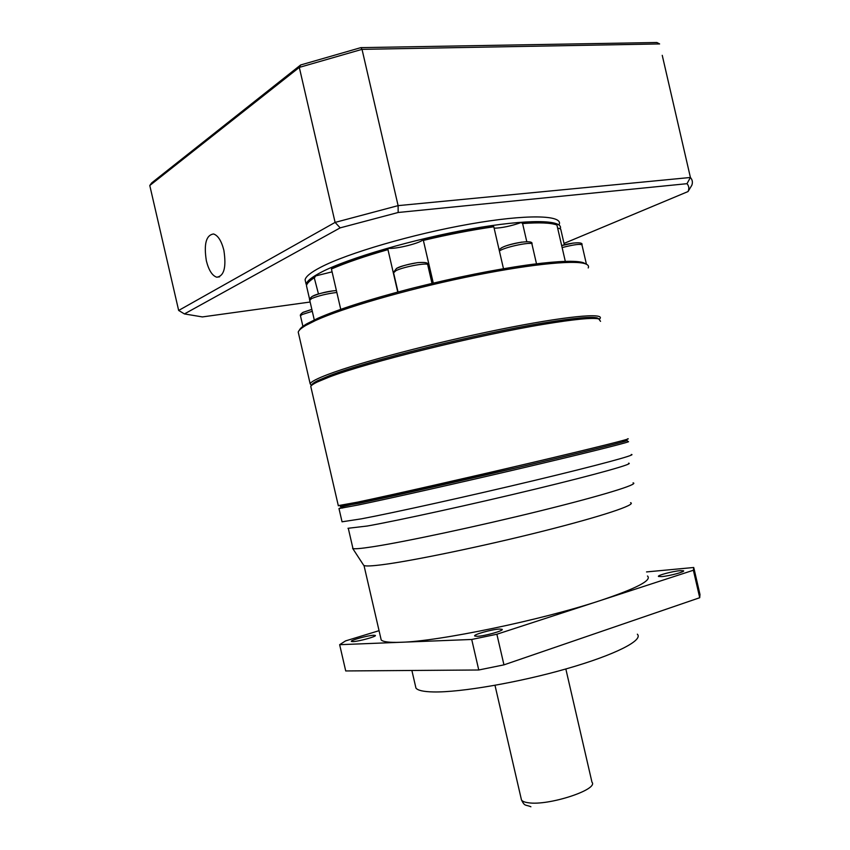 <?xml version="1.0" encoding="UTF-8"?>
<svg xmlns="http://www.w3.org/2000/svg" width="850" height="850" viewBox="0 0 850 850"><rect width="100%" height="100%" fill="white"/><g stroke="black" fill="none" stroke-linecap="round" stroke-linejoin="round"><path stroke-width="1.27" d="M342.656 508.034L343.687 506.334L518.245 467.394C579.955 452.954 623.433 442.191 626.875 440.661L628.554 441.713C625.154 443.296 581.294 454.208 518.957 468.817C456.705 483.406 388.227 498.791 358.201 504.985L338.98 508.555L342.051 521.804L361.399 518.84C393.55 512.794 470.039 495.869 534.767 480.377C599.654 464.854 637.872 454.41 631.253 454.484M347.969 528.296L367.391 526.001C398.767 520.413 472.781 504.209 535.309 489.111C597.996 473.981 634.992 463.484 628.543 463.207M352.771 547.697L352.962 548.526C354.62 549.111 361.038 548.558 372.204 546.847C403.771 542.066 477.881 526.288 540.334 510.861C602.937 495.422 639.721 483.979 633.069 482.853M363.609 565.176L364.002 565.494C365.67 566.334 371.928 566.047 382.787 564.644C413.217 560.734 483.65 546.114 542.81 531.207C602.119 516.279 637.022 504.539 630.562 502.69M380.726 637.914L381.204 639.965C383.127 641.899 389.629 642.674 400.722 642.281C438.281 641.484 541.779 620.032 600.461 600.504C636.533 588.402 652.205 580.242 647.477 576.003M477.158 636.31L474.757 636.023C472.621 634.737 492.139 629.276 499.577 629.053L502.106 629.319C504.411 630.562 484.5 636.151 477.158 636.31M352.931 641.612L351.39 641.431C349.743 640.433 367.965 635.396 373.703 635.247L375.328 635.428C377.103 636.384 358.583 641.506 352.931 641.612M661.778 576.587L658.527 576.47C656.646 575.524 672.531 571.264 680.128 570.658L683.506 570.764C685.504 571.678 669.322 576.024 661.778 576.587M343.347 506.897L338.98 508.555M379.058 630.679L345.557 640.9L339.649 644.693L471.718 639.466L496.878 634.238L693.377 570.244L693.749 567.492L646.531 571.923M693.377 570.244L699.72 597.72L503.954 664.859L496.878 634.238M471.718 639.466L478.763 669.991L503.954 664.859M478.763 669.991L345.716 670.947L339.649 644.693M699.72 597.72L699.986 594.511L693.951 568.352M600.536 321.342L598.772 318.899C592.439 317.507 574.409 319.249 544.691 324.137C478.454 334.921 365.797 362.791 328.695 377.262L317.114 382.086C313.48 383.86 311.366 385.305 310.76 386.399L311.111 387.897M338.311 505.623L357.542 502.148C389.534 495.433 465.949 478.146 530.74 462.921C595.68 447.663 634.089 438.005 627.629 438.781M599.186 319.005L597.104 317.879C590.782 316.466 572.9 318.176 543.458 322.989C477.849 333.625 366.424 361.207 329.619 375.626L318.134 380.439C313.767 382.585 311.599 384.232 311.621 385.401M340.244 506.536L359.104 503.274C392.828 496.262 476.669 477.275 542.47 461.699C608.494 446.069 639.349 437.973 622.678 441.044M599.548 319.122L599.919 318.676C605.136 312.502 565.346 316.158 499.928 329.418C434.658 342.614 358.859 362.631 328.036 374.425C317.178 378.558 311.206 381.65 310.133 383.69L311.355 385.656M588.221 267.952C589.114 266.092 588.051 264.679 585.023 263.691C573.272 259.749 525.119 264.828 464.833 277.451C404.611 290.041 342.635 308.125 315.584 320.482L305.979 325.327C301.368 328.026 298.786 330.278 298.223 332.095L298.743 334.379M299.338 330.267C300.018 328.483 302.568 326.294 306.988 323.701L317.942 318.24C338.151 309.379 368.422 299.689 408.754 289.159L414.8 287.619C456.163 277.312 493.744 269.758 527.553 264.988L532.387 264.329C559.088 260.961 576.077 260.408 583.355 262.682L585.023 263.691M583.355 262.682L586.149 264.106M565.314 261.375L556.931 225.016L554.933 223.89L556.569 224.889C550.726 222.796 539.399 222.349 522.601 223.539L526.766 241.591M397.757 292.049L387.961 249.624L388.216 248.264C395.462 249.518 423.024 242.462 423.119 239.317L433.288 283.114M503.487 268.727L493.808 226.78C471.888 229.925 448.428 234.462 423.417 240.38M493.808 226.78L492.841 225.686C471.134 228.799 447.908 233.282 423.141 239.148M494.137 228.214C501.978 227.97 511.009 226.068 521.231 222.519L522.601 223.539M557.749 228.565L559.119 228.268L560.766 229.298L564.357 244.896M318.474 293.994L314.266 277.769C309.527 280.84 306.924 283.454 306.446 285.632L307.052 288.224M388.216 248.264C365.266 254.841 346.598 261.258 332.212 267.495L331.426 269.004L340.744 309.358M314.67 277.514L315.679 275.91L332.084 271.851M387.961 249.624C364.799 256.264 345.95 262.724 331.426 269.004M521.231 222.519C537.88 221.351 549.111 221.808 554.933 223.89M307.828 283.061C308.752 281.084 311.228 278.789 315.254 276.176L315.679 275.91M559.258 224.304C562.796 215.008 526.756 214.019 469.699 224.081C412.749 234.069 347.289 253.289 320.535 267.325C310.919 272.351 305.766 276.505 305.097 279.767L306.138 284.283C306.829 281.074 311.993 276.994 321.619 272.021C348.404 258.145 413.897 239.009 470.815 228.958C527.871 218.833 563.858 219.629 560.278 228.756L560.203 228.947M206.38 260.929C208.771 270.279 212.213 275.697 216.729 277.196C224.102 276.186 226.472 267.197 223.858 250.229C221.446 240.858 218.004 235.439 213.541 233.973C206.093 235.11 203.702 244.099 206.38 260.929M310.144 302.026L202.396 316.922L184.429 313.926L340.181 227.864L398.161 212.489L686.991 183.685C688.989 185.98 689.339 188.604 688.032 191.558L564.028 243.419M305.097 279.767L305.713 282.434M662.246 55.335L690.412 177.48C692.431 179.764 692.899 182.367 691.815 185.268L688.032 191.558M398.161 212.489L398.108 205.636L690.412 177.48L686.991 183.685M360.868 47.632L300.656 64.972L299.306 67.394L335.102 222.403L178.659 310.452L149.781 185.502L299.306 67.394L362.026 49.353L659.621 43.934L656.859 42.5L360.868 47.632L362.026 49.353L398.108 205.636L335.102 222.403L340.181 227.864M178.659 310.452L184.429 313.926M300.656 64.972L151.661 182.92L149.781 185.502M415.406 685.748L415.958 688.117C417.807 690.455 423.651 691.741 433.468 691.942C460.328 692.537 518.829 682.508 567.077 668.621C615.453 654.744 643.62 640.188 637.351 634.196M521.156 798.575L521.464 799.914C522.304 801.316 524.609 802.262 528.349 802.751C548.356 806.044 598.899 789.501 591.961 782.17L565.834 668.971M332.945 290.891C322.362 292.74 315.775 294.419 313.161 295.928L312.694 296.161M336.844 292.453C326.889 293.696 318.484 295.736 311.599 298.573L309.751 300.326M312.279 311.302L302.207 314.5L300.454 315.754C299.954 315.223 300.688 314.149 302.674 312.534L311.844 309.389L303.163 312.279M303.089 327.133L300.517 316.009M502.084 247.52L501.107 248.062M536.499 263.808L531.994 244.258C533.842 241.453 510.446 245.682 501.543 249.783L499.375 250.899M416.882 262.756C406.704 264.658 400.265 266.369 397.556 267.877L396.546 268.398M432.013 283.411L427.773 265.009C429.601 262.066 404.281 266.496 396.015 270.608L393.592 272.808M586.436 264.244L582.006 245.055C580.89 243.653 574.271 244.492 562.126 247.573M573.325 243.058L561.68 245.597C569.436 243.004 583.504 241.326 581.952 244.715M521.751 242.101C512.178 243.939 505.909 245.607 502.945 247.116M494.998 685.323L521.464 799.914C524.918 806.788 525.162 804.355 530.899 806.767M348.351 528.572L352.962 548.526M363.641 565.229L352.601 548.303M381.204 639.965L364.002 565.494M415.958 688.117L411.878 670.469M314.277 319.919L309.676 300.007C309.113 299.519 309.91 298.35 312.056 296.501C319.515 293.229 327.622 291.242 336.398 290.551M499.088 249.677L502.042 247.562C510 243.302 533.938 239.158 531.93 243.854M398.023 291.975L393.497 272.404L396.493 268.43C401.997 265.859 409.105 263.925 417.817 262.629C425.181 262.066 428.485 262.735 427.709 264.637M597.104 317.879L598.772 318.899M310.76 386.399L338.353 505.846M318.134 380.439L317.114 382.086M310.133 383.69L298.223 332.095M306.988 323.701L305.979 325.327M433.234 283.124L423.119 239.317M309.666 299.551L306.446 285.632M315.254 276.176L314.266 277.769M216.729 277.196L219.576 276.845"/></g></svg>

